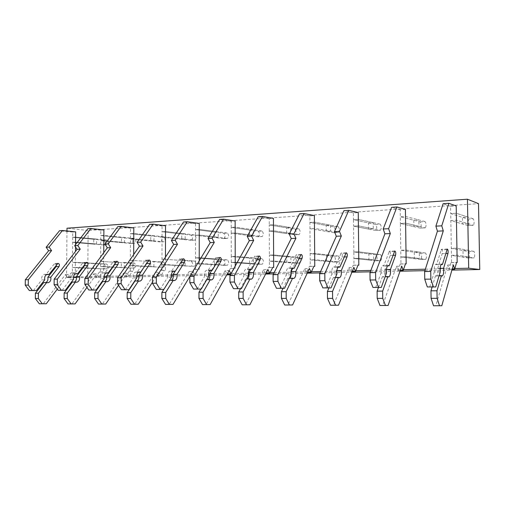 <?xml version="1.0" encoding="UTF-8"?>
<svg xmlns="http://www.w3.org/2000/svg" width="505" height="505" viewBox="0 0 505 505"><rect width="100%" height="100%" fill="white"/><g stroke="black" fill="none" stroke-linecap="round" stroke-linejoin="round"><path stroke-width="0.38" stroke-dasharray="2.52 1.89" d="M76.501 277.498L87.744 277.832L104.03 277.485M106.807 277.428L136.596 276.791M139.014 276.74L171.328 276.058M173.329 276.014L208.439 275.269M209.96 275.238L226.745 274.878M230.375 274.802L248.189 274.423M249.161 274.404L265.617 274.051M273.489 273.887L290.867 273.521M291.202 273.508L307.242 273.167M320 272.902L351.922 272.22M370.304 271.829L400.004 271.198M424.907 270.674L451.899 270.099M87.744 277.832L88.122 230.457L478.506 203.641M39.314 303.783L43.285 303.739L65.397 274.594L67.569 277.687L71.293 272.75L72.373 272.788L72.417 267.498L96.436 268.357L93.545 268.445L93.583 263.578L72.461 262.461L75.39 262.348L75.485 251.414M96.436 268.357L96.474 263.477L93.583 263.578M93.545 268.445L72.417 267.498L72.644 242.35L75.567 242.179L96.613 243.972L93.728 244.13L93.766 239.275L72.688 237.331L75.611 237.148L96.651 239.105L93.766 239.275M96.613 243.972L96.651 239.105M124.495 242.45L121.446 242.615L121.471 237.628L100.773 235.57L100.735 240.727L103.822 240.55L124.495 242.45L124.52 237.451L121.471 237.628M124.356 267.511L121.307 267.599L121.333 262.6L100.59 261.413L100.552 266.596L124.356 267.511L124.381 262.493L121.333 262.6M153.956 240.841L150.736 241.018L150.755 235.886L130.505 233.701L130.473 239.016L133.749 238.827L153.956 240.841L153.974 235.696L150.755 235.886M153.873 266.608L150.641 266.709L150.66 261.565L130.372 260.302L130.34 265.636L153.873 266.608L153.886 261.451L150.66 261.565M185.152 239.13L181.737 239.32L181.743 234.042L162.036 231.719L162.023 237.192L165.501 236.996L185.152 239.13L185.158 233.84L181.743 234.042M185.12 265.655L181.699 265.763L181.705 260.466L161.96 259.128L161.941 264.626L185.12 265.655L185.127 260.346L181.705 260.466M218.229 237.325L214.606 237.52L214.6 232.085L195.542 229.617L195.542 235.261L199.241 235.046L218.229 237.325L218.223 231.871L214.6 232.085M218.255 264.652L214.625 264.759L214.625 259.305L195.53 257.878L195.523 263.547L218.255 264.652L218.248 259.179L214.625 259.305M253.365 235.406L249.514 235.614L249.495 230.009L231.214 227.376L231.221 233.203L235.166 232.975L253.365 235.406L253.346 229.781L249.495 230.009M253.466 263.578L249.603 263.692L249.584 258.068L231.265 256.553L231.277 262.398L235.229 262.272L253.466 263.578L253.447 257.935L249.584 258.068M290.766 233.361L286.663 233.581L286.632 227.799L269.26 224.99L269.285 231.006L273.495 230.766L290.766 233.361L290.728 227.559L286.632 227.799M290.937 262.436L286.827 262.562L286.796 256.755L269.392 255.132L269.424 261.173L273.641 261.041L290.937 262.436L290.905 256.609L286.796 256.755M330.649 231.176L326.268 231.416L326.217 225.445L309.931 222.44L309.975 228.664L314.482 228.405L330.649 231.176L330.592 225.186L326.217 225.445M330.908 261.218L326.52 261.35L326.47 255.353L310.158 253.617L310.203 259.867L314.722 259.721L330.908 261.218L330.857 255.202L326.47 255.353M373.264 228.847L368.581 229.106L368.511 222.926L353.506 219.7L353.576 226.145L358.411 225.868L373.264 228.847L373.195 222.648L368.511 222.926M373.631 259.917L368.934 260.062L368.865 253.857L353.841 251.989L353.904 258.465L358.752 258.308L373.631 259.917L373.555 253.693L368.865 253.857M418.923 226.347L413.898 226.625L413.803 220.23L400.313 216.765L400.402 223.45L405.603 223.147L418.923 226.347L418.828 219.934L413.803 220.23M419.396 258.522L414.359 258.674L414.264 252.254L400.762 250.246L400.856 256.957L406.07 256.793L419.396 258.522L419.301 252.077L414.264 252.254M467.946 223.671L462.542 223.968L462.428 217.339L450.719 213.602L450.839 220.54L456.444 220.218L467.946 223.671L467.826 217.017L462.428 217.339M468.545 257.026L463.135 257.19L463.016 250.53L451.306 248.365L451.426 255.334L457.05 255.158L468.545 257.026L468.425 250.341L463.016 250.53M66.963 230.981L66.527 277.201L73.433 277.409M88.122 230.457L66.988 228.222M66.527 277.201L73.471 277.049M76.438 276.98L104.074 276.368M106.725 276.304L136.634 275.635M138.932 275.585L171.359 274.865M173.247 274.821L208.47 274.032M209.878 274L248.214 273.148M249.079 273.129L270.093 272.656M274.152 272.567L290.893 272.195M291.12 272.189L311.433 271.734M320.606 271.526L355.772 270.743M370.853 270.409L403.457 269.676M425.38 269.19L454.872 268.527M96.474 263.477L75.39 262.348L75.346 267.404L103.803 268.887C105.722 267.208 105.665 265.617 103.626 264.109L75.39 262.348L106.498 264.014C108.531 265.523 108.588 267.12 106.675 268.805L106.467 268.818M103.79 240.203L106.656 240.039C108.663 241.554 108.745 243.151 106.909 244.818L104.043 244.969C105.886 243.309 105.797 241.718 103.79 240.203L72.688 237.331L72.644 242.35L93.728 244.13M131.306 238.606L134.33 238.436C136.299 240.001 136.382 241.636 134.589 243.341L131.565 243.498C133.364 241.8 133.276 240.165 131.306 238.606L100.773 235.57L103.86 235.374L124.52 237.451M150.736 241.018L130.473 239.016L130.372 260.302L133.648 260.182L133.623 265.529L160.47 267.208C162.301 265.441 162.238 263.755 160.281 262.158L130.372 260.302L133.648 260.182L133.68 254.539M181.737 239.32L162.023 237.192L161.96 259.128L165.444 259.002L165.425 264.513L191.243 266.293C193.017 264.475 192.954 262.745 191.054 261.098L161.96 259.128L165.444 259.002L165.451 257.159M223.646 259.974L227.237 259.854C229.068 261.558 229.131 263.345 227.433 265.213L223.841 265.321C225.552 263.459 225.482 261.672 223.646 259.974L195.53 257.878L199.235 257.739L218.248 259.179M199.235 260.839L199.229 263.427L227.244 265.226L223.841 265.321M258.225 258.787L262.044 258.655C263.793 260.416 263.863 262.259 262.246 264.184L258.427 264.298C260.056 262.379 259.993 260.542 258.225 258.787L231.265 256.553L235.216 256.401L253.447 257.935M294.983 257.518L299.042 257.38C300.709 259.204 300.778 261.104 299.25 263.08L295.191 263.206C296.732 261.23 296.662 259.336 294.983 257.518L269.392 255.132L273.615 254.975L290.905 256.609M334.133 256.174L338.457 256.022C340.017 257.91 340.086 259.873 338.672 261.912L334.342 262.038C335.774 260.006 335.705 258.049 334.133 256.174L310.158 253.617L314.672 253.447L330.857 255.202M375.909 254.735L380.53 254.577C381.963 256.527 382.039 258.56 380.745 260.662L376.124 260.801C377.431 258.699 377.355 256.679 375.909 254.735L353.841 251.989L358.683 251.812L373.555 253.693M420.583 253.194L425.532 253.024C426.826 255.05 426.902 257.152 425.759 259.324L420.81 259.469C421.965 257.31 421.89 255.214 420.583 253.194L400.762 250.246L405.976 250.051L419.301 252.077M468.476 251.547L473.791 251.364C474.839 251.402 475.066 257.72 474.025 257.891L468.709 258.049C469.77 257.878 469.543 251.578 468.476 251.547L451.306 248.365L456.93 248.151L468.425 250.341M467.889 219.082L473.191 218.779C474.296 220.931 474.384 223.096 473.463 225.28L468.16 225.558C469.107 223.387 469.019 221.228 467.889 219.082L450.719 213.602L456.324 213.249L467.826 217.017M420.122 221.853L425.058 221.569C426.327 223.639 426.422 225.729 425.33 227.843L420.394 228.108C421.498 226 421.41 223.917 420.122 221.853L400.313 216.765L405.509 216.437L418.828 219.934M375.55 224.441L380.164 224.169C381.578 226.164 381.666 228.184 380.429 230.236L375.821 230.482C377.071 228.437 376.976 226.423 375.55 224.441L353.506 219.7L358.342 219.397L373.195 222.648M333.868 226.859L338.186 226.606C339.726 228.525 339.815 230.476 338.457 232.47L334.14 232.704C335.509 230.716 335.421 228.765 333.868 226.859L309.931 222.44L314.432 222.156L330.592 225.186M294.806 229.125L298.859 228.891C300.5 230.734 300.589 232.628 299.124 234.573L295.078 234.787C296.549 232.849 296.46 230.962 294.806 229.125L269.26 224.99L273.47 224.725L290.728 227.559M258.124 231.252L261.931 231.031C263.661 232.811 263.749 234.648 262.196 236.536L258.39 236.738C259.949 234.857 259.86 233.026 258.124 231.252L231.214 227.376L235.153 227.13L253.346 229.781M223.614 233.253L227.193 233.045C228.999 234.768 229.087 236.548 227.458 238.392L223.873 238.581C225.508 236.744 225.419 234.97 223.614 233.253L195.542 229.617L199.241 229.384L218.223 231.871M191.079 235.141L194.457 234.945C196.325 236.611 196.413 238.341 194.722 240.134L191.338 240.317C193.036 238.524 192.948 236.801 191.079 235.141L162.036 231.719L165.514 231.505L185.158 233.84M160.356 236.921L163.551 236.738C165.476 238.354 165.558 240.033 163.809 241.781L160.615 241.952C162.37 240.21 162.282 238.53 160.356 236.921L130.505 233.701L133.781 233.493L153.974 235.696M121.446 242.615L100.735 240.727L100.59 261.413L103.683 261.3L103.645 266.495L131.369 268.073C133.244 266.35 133.181 264.708 131.186 263.162L100.59 261.413L103.683 261.3L103.74 252.696M124.381 262.493L134.21 263.055C136.205 264.614 136.268 266.255 134.393 267.978L134.191 267.991M68.011 303.928L71.931 303.884L93.652 273.887L95.798 277.075L99.453 271.993L100.514 272.037L100.552 266.596L121.307 267.599M153.886 261.451L163.481 262.051C165.432 263.648 165.495 265.34 163.67 267.113L163.468 267.12M98.494 304.079L102.345 304.029L123.599 273.136L125.707 276.418L129.274 271.198L130.315 271.242L130.34 265.636L150.641 266.709M185.127 260.346L194.444 260.984C196.338 262.632 196.401 264.368 194.633 266.192L194.438 266.198M130.946 304.244L134.702 304.193L155.388 272.34L157.453 275.724L160.918 270.352L161.928 270.396L161.941 264.626L181.699 265.763M227.237 259.854L199.235 257.739L195.53 257.878L195.542 235.261L214.606 237.52M165.552 304.42L169.207 304.363L189.198 271.494L191.199 274.991L194.545 269.449L195.523 269.5L195.523 263.547L214.625 264.759M262.044 258.655L235.216 256.401L231.265 256.553L231.221 233.203L249.514 235.614M227.149 274.209L230.349 268.49L231.29 268.546L231.277 262.398L249.603 263.692M299.042 257.38L273.615 254.975L269.392 255.132L269.285 231.006L286.663 233.581M242.16 304.805L245.518 304.742L263.679 269.632L265.529 273.369L268.553 267.467L269.449 267.524L269.424 261.173L286.827 262.562M338.457 256.022L314.672 253.447L310.158 253.617L309.975 228.664L326.268 231.416M284.706 305.014L287.869 304.951L304.843 268.603L306.592 272.473L309.413 266.375L310.253 266.438L310.203 259.867L326.52 261.35M380.53 254.577L358.683 251.812L353.841 251.989L353.576 226.145L368.581 229.106M330.516 305.247L333.445 305.178L348.993 267.492L350.622 271.513L353.197 265.201L353.973 265.27L353.904 258.465L368.934 260.062M425.532 253.024L405.976 250.051L400.762 250.246L400.402 223.45L413.898 226.625M379.981 305.493L382.626 305.418L396.476 266.305L397.959 270.478L400.25 263.945L400.951 264.014L400.856 256.957L414.359 258.674M473.791 251.364L456.93 248.151L451.306 248.365L450.839 220.54L462.542 223.968M433.549 305.765L435.859 305.683L447.676 265.024L448.995 269.367L450.946 262.587L451.552 262.663L451.426 255.334L463.135 257.19M75.523 246.983L75.542 244.559M103.759 244.982L72.644 242.35L75.567 242.179L106.624 244.824L104.043 244.969M103.594 268.9L72.417 267.498L75.346 267.404L75.296 272.713L72.373 272.788M71.293 272.75L75.296 272.713M67.569 277.687L70.504 277.624L74.222 272.668M65.397 274.594L68.333 274.524L70.504 277.624M57.305 289.125L68.333 274.524M43.285 303.739L46.264 303.751M45.987 282.478L43.746 282.516M44.775 279.802L41.801 279.858C41.385 276.917 42.268 275.092 44.446 274.373L45.904 274.613L54.243 263.957L54.995 263.484L56.465 264.784M45.904 274.613L46.542 274.594M33.418 290.571L41.801 279.858M106.656 240.039L75.611 237.148L72.688 237.331L72.739 232.066L75.655 231.864M72.739 232.066L59.514 230.734M131.281 243.511L100.735 240.727L103.822 240.55L134.305 243.353L131.565 243.498M131.161 268.079L100.552 266.596L103.645 266.495L103.607 271.955L100.514 272.037M99.453 271.993L103.607 271.955M95.798 277.075L98.911 277.005L102.553 271.911M93.652 273.887L96.764 273.811L98.911 277.005M86.974 287.395L96.764 273.811M71.931 303.884L75.087 303.896M74.557 281.986L72.348 282.024M73.579 279.221L70.422 279.284C70.012 276.254 70.883 274.373 73.029 273.634L74.462 273.887L82.662 262.922L83.401 262.436L84.89 264.02M74.462 273.887L75.314 273.861M62.172 290.312L70.422 279.284M134.33 238.436L103.86 235.374L100.773 235.57L100.811 230.154L103.897 229.939M100.811 230.154L87.801 228.74M160.344 241.964L130.473 239.016L133.749 238.827L163.538 241.794L160.615 241.952M160.268 267.214L130.34 265.636L133.623 265.529L133.598 271.153L130.315 271.242M129.274 271.198L133.598 271.153M125.707 276.418L129.002 276.349L132.562 271.109M123.599 273.136L126.9 273.053L129.002 276.349M118.523 285.306L126.9 273.053M102.345 304.029L105.703 304.048M104.888 281.462L102.723 281.5M104.181 278.602L100.83 278.672C100.419 275.547 101.265 273.609 103.373 272.851L104.781 273.11L113.537 261.325C114.414 261.337 114.906 261.994 115.014 263.282M104.781 273.11L105.88 273.079M92.737 290.04L100.83 278.672M163.551 236.738L133.781 233.493L130.505 233.701L130.53 228.127L133.806 227.9M130.53 228.127L117.791 226.625M191.073 240.323L162.023 237.192L165.501 236.996L194.457 240.146L191.338 240.317M191.048 266.299L161.941 264.626L165.425 264.513L165.413 270.301L161.928 270.396M160.918 270.352L165.413 270.301M157.453 275.724L160.95 275.648L164.403 270.257M155.388 272.34L158.898 272.252L160.95 275.648M152.453 282.245L158.898 272.252M134.702 304.193L138.282 304.212M137.152 280.9L135.031 280.938M136.748 277.946L133.175 278.021C132.771 274.796 133.598 272.795 135.649 272.018L137.032 272.29L145.547 260.151C146.564 260.239 147.037 261.072 146.961 262.65M137.032 272.29L138.395 272.252M125.29 289.75L133.175 278.021M194.457 234.945L165.514 231.505L162.036 231.719L162.055 225.981L165.533 225.741M162.055 225.981L149.631 224.384M223.62 238.594L195.542 235.261L199.241 235.046L227.206 238.398L223.873 238.581M223.652 265.333L195.523 263.547L199.229 263.427L199.229 269.399L195.523 269.5M194.545 269.449L199.229 269.399M191.199 274.991L194.924 274.909L198.257 269.348M189.198 271.494L192.929 271.4L194.924 274.909M189.848 276.5L192.929 271.4M169.207 304.363L173.019 304.382M171.523 280.307L169.541 280.344M169.472 280.344L163.797 289.403M171.473 277.251L167.66 277.327C167.262 273.994 168.058 271.93 170.052 271.128L171.391 271.412L179.629 258.895C180.967 259.311 181.314 260.492 180.683 262.43L175.121 271.311M171.391 271.412L173.057 271.368M160.028 289.434L167.66 277.327M227.193 233.045L199.241 229.384L195.542 229.617L195.549 223.696L199.241 223.444M195.549 223.696L183.517 221.998M258.15 236.75L231.221 233.203L235.166 232.975L261.956 236.548L258.39 236.738M262.246 264.184L258.427 264.298M258.251 264.304L231.277 262.398L235.229 262.272L262.063 264.191M231.29 268.546L235.242 268.439L235.235 266.04M230.349 268.49L235.242 268.439M230.747 274.127L231.126 274.12L234.307 268.382M230.943 273.779L231.126 274.12M202.537 304.603L206.059 304.547L225.217 270.592L229.201 270.497M225.217 270.592L227.136 274.183M206.059 304.547L210.137 304.565M208.237 279.675L206.728 279.701M206.255 279.707L200.813 289.075M208.584 276.5L204.506 276.582C204.115 273.136 204.879 271.002 206.798 270.181L208.085 270.472L215.989 257.556C217.27 257.992 217.611 259.21 217.005 261.211L211.677 270.383M208.085 270.472L210.093 270.421M197.171 289.106L204.506 276.582M261.931 231.031L235.153 227.13L231.214 227.376L231.202 221.266L235.141 221.001M231.202 221.266L219.631 219.454M294.844 234.793L269.285 231.006L273.495 230.766L298.897 234.579L295.078 234.787M299.25 263.08L295.191 263.206M295.021 263.212L269.424 261.173L273.641 261.041L299.08 263.092M269.449 267.524L272.738 267.435M268.553 267.467L272.782 267.353M265.529 273.369L265.971 273.356M263.679 269.632L267.934 269.525M245.518 304.742L249.893 304.761M247.526 278.994L246.573 279.012M245.638 279.025L240.468 288.715M248.334 275.705L243.959 275.793C243.574 272.22 244.294 270.011 246.124 269.165L247.355 269.468L254.855 256.123C256.079 256.578 256.407 257.84 255.839 259.905L250.783 269.38M247.355 269.468L249.754 269.411M236.99 288.746L243.959 275.793M298.859 228.891L273.47 224.725L269.26 224.99L269.228 218.678L273.439 218.387M269.228 218.678L258.219 216.74M333.925 232.71L309.975 228.664L314.482 228.405L338.243 232.483L334.14 232.704M338.672 261.912L334.342 262.038M334.184 262.051L310.203 259.867L314.722 259.721L338.514 261.918M310.253 266.438L313.895 266.337M309.413 266.375L313.933 266.255M306.592 272.473L307.57 272.454M304.843 268.603L309.401 268.483M287.869 304.951L292.572 304.976M289.681 278.261L289.018 278.596L287.9 278.293L289.365 278.268M287.9 278.293L283.059 288.336M291.006 274.846L286.31 274.941C285.931 271.236 286.606 268.95 288.33 268.073L289.485 268.395L296.498 254.589C297.653 255.063 297.963 256.37 297.439 258.51L292.711 268.313M289.485 268.395L292.326 268.319M279.783 288.368L286.31 274.941M338.186 226.606L314.432 222.156L309.931 222.44L309.881 215.906L314.388 215.597M309.881 215.906L299.534 213.83M375.619 230.488L353.576 226.145L358.411 225.868L380.233 230.242L375.821 230.482M380.745 260.662L376.124 260.801M375.979 260.807L353.904 258.465L358.752 258.308L380.606 260.668M353.973 265.27L358.02 265.163M353.197 265.201L358.058 265.075M350.622 271.513L352.225 271.475M348.993 267.492L353.891 267.372M333.445 305.178L338.514 305.203M336.867 270.705L336.267 270.718C336.627 274.556 336.008 276.923 334.405 277.826L333.369 277.51L335.446 277.472M333.369 277.51L328.925 287.926M336.949 273.918L331.886 274.019C331.52 270.181 332.138 267.808 333.729 266.905L334.802 267.24L341.235 252.942C342.302 253.441 342.598 254.798 342.112 257.013L336.267 270.718M334.802 267.24L338.142 267.151M325.889 287.951L331.886 274.019M380.164 224.169L358.342 219.397L353.506 219.7L353.437 212.94L358.266 212.611M353.437 212.94L343.88 210.705M420.21 228.115L400.402 223.45L405.603 223.147L425.153 227.85L420.394 228.108M425.759 259.324L420.81 259.469M420.678 259.482L400.856 256.957L406.07 256.793L425.633 259.33M400.951 264.014L405.446 263.894M400.25 263.945L405.477 263.799M397.959 270.478L400.276 270.427M396.476 266.305L401.753 266.173M382.626 305.418L388.105 305.449M386.458 269.582L385.012 269.613C385.353 273.603 384.81 276.058 383.371 276.993L382.43 276.658L385.208 276.614M382.43 276.658L378.46 287.484M386.546 272.921L381.067 273.028C380.726 269.032 381.269 266.571 382.702 265.636L383.674 265.99L389.412 251.168C390.378 251.692 390.649 253.1 390.226 255.397L385.012 269.613M383.674 265.99L387.587 265.889M375.714 287.509L381.067 273.028M425.058 221.569L405.509 216.437L400.313 216.765L400.219 209.752L405.414 209.398M400.219 209.752L391.602 207.34M468.009 225.565L450.839 220.54L456.444 220.218L473.311 225.28L468.16 225.558M474.025 257.891L468.709 258.049M468.596 258.055L451.426 255.334L457.05 255.158L473.911 257.897M451.552 262.663L456.558 262.531M450.946 262.587L456.583 262.436M448.995 269.367L452.126 269.298M447.676 265.024L453.376 264.879M435.859 305.683L441.799 305.714M440.152 268.363L437.728 268.414C438.05 272.567 437.589 275.124 436.339 276.09L435.518 275.743L439.11 275.68M435.518 275.743L432.122 287.004M440.253 271.841L434.313 271.961C433.991 267.795 434.452 265.232 435.689 264.273L436.541 264.639L441.452 249.255C442.298 249.798 442.538 251.269 442.184 253.655L437.728 268.414M436.541 264.639L441.111 264.525M429.723 287.023L434.313 271.961M473.191 218.779L456.324 213.249L450.719 213.602L450.593 206.318L456.198 205.939M450.593 206.318L443.1 203.717M103.626 264.109L106.498 264.014M57.198 263.85L54.243 263.957M131.186 263.162L134.21 263.055M85.793 262.808L82.662 262.922M160.281 262.158L163.481 262.051M116.131 261.704L112.811 261.824M191.054 261.098L194.444 260.984M148.382 260.529L144.84 260.662M182.715 259.286L178.947 259.418M217.005 261.211L217.472 261.192M219.359 257.954L215.332 258.099M255.839 259.905L256.755 259.873M258.541 256.527L254.23 256.685M297.439 258.51L298.878 258.459M300.538 255L295.917 255.17M342.112 257.013L344.151 256.944M345.673 253.358L340.698 253.542M390.226 255.397L392.947 255.309M394.298 251.591L388.932 251.787M442.184 253.655L445.694 253.535M446.843 249.678L441.035 249.893M106.675 268.805L103.803 268.887M47.558 282.705L45.147 282.75M57.949 263.376L54.995 263.484M47.413 274.297L44.446 274.373M134.393 267.978L131.369 268.073M76.331 282.219L73.73 282.263M86.532 262.322L83.401 262.436M76.179 273.552L73.029 273.634M163.67 267.113L160.47 267.208M106.89 281.695L104.08 281.746M116.857 261.205L113.537 261.325M106.719 272.763L103.373 272.851M194.633 266.192L191.243 266.293M139.393 281.146L136.356 281.197M149.082 260.018L145.547 260.151M139.216 271.924L135.649 272.018M174.048 280.553L170.759 280.61M183.397 258.756L179.629 258.895M173.853 271.034L170.052 271.128M211.071 279.921L207.498 279.985M220.01 257.405L215.989 257.556M210.863 270.074L206.798 270.181M250.714 279.246L246.825 279.315M259.16 255.966L254.855 256.123M250.486 269.051L246.124 269.165M293.26 278.526L289.018 278.596M301.119 254.419L296.498 254.589M293.014 267.953L288.33 268.073M339.044 277.744L334.405 277.826M346.203 252.759L341.235 252.942M338.773 266.773L333.729 266.905M388.452 276.904L383.371 276.993M394.771 250.972L389.412 251.168M388.156 265.497L382.702 265.636M441.925 275.995L436.339 276.09M447.253 249.041L441.452 249.255M441.604 264.121L435.689 264.273"/><path stroke-width="0.76" d="M479.75 269.506L478.506 203.641L467.434 199.204L468.684 268.224L479.75 269.506L451.899 270.099M104.03 277.485L106.807 277.428M136.596 276.791L139.014 276.74M171.328 276.058L173.329 276.014M208.439 275.269L209.96 275.238M226.745 274.878L230.375 274.802M248.189 274.423L249.161 274.404M265.617 274.051L273.489 273.887M290.867 273.521L291.202 273.508M307.242 273.167L320 272.902M351.922 272.22L370.304 271.829M400.004 271.198L424.907 270.674M467.434 199.204L66.988 228.222L66.963 230.981M73.433 277.409L76.501 277.498M73.471 277.049L76.438 276.98M104.074 276.368L106.725 276.304M136.634 275.635L138.932 275.585M171.359 274.865L173.247 274.821M208.47 274.032L209.878 274M248.214 273.148L249.079 273.129M270.093 272.656L274.152 272.567M311.433 271.734L320.606 271.526M355.772 270.743L370.853 270.409M403.457 269.676L425.38 269.19M454.872 268.527L468.684 268.224M75.542 244.559L75.655 231.864L62.456 230.526L49.105 247.084L51.573 250.6L28.312 279.701L28.248 285.085L32.314 290.508L36.404 290.545L44.775 279.802C44.358 276.847 45.242 275.017 47.413 274.297L48.871 274.537L57.949 263.376C59.401 263.736 59.779 264.778 59.072 266.507L50.79 277.201L47.83 277.27C48.246 279.65 47.628 281.386 45.987 282.478M90.919 228.519L77.802 245.531L74.658 245.701L87.801 228.74L90.919 228.519L103.897 229.939L103.74 252.696M187.254 221.733L175.203 240.26L171.41 240.462L183.517 221.998L187.254 221.733L199.241 223.444L199.235 260.839M223.627 219.176L212.081 238.265L208.028 238.48L219.631 219.454L223.627 219.176L235.141 221.001L235.235 266.04M262.493 216.437L251.553 236.125L247.21 236.359L258.219 216.74L262.493 216.437L273.439 218.387L273.672 267.41L272.738 267.435M304.117 213.508L293.91 233.834L289.245 234.086L299.534 213.83L304.117 213.508L314.388 215.597L314.773 266.318L313.895 266.337M348.803 210.358L339.467 231.366L334.443 231.637L343.88 210.705L348.803 210.358L358.266 212.611L358.828 265.138L358.02 265.163M396.905 206.968L388.61 228.708L383.181 228.999L391.602 207.34L396.905 206.968L405.414 209.398L406.165 263.875L405.446 263.894M448.831 203.313L441.774 225.83L435.897 226.145L443.1 203.717L448.831 203.313L456.198 205.939L457.176 262.512L456.558 262.531M153.148 224.138L140.668 242.129L137.114 242.324L149.631 224.384L153.148 224.138L165.533 225.741L165.451 257.159M121.093 226.398L108.266 243.883L104.926 244.066L117.791 226.625L121.093 226.398L133.806 227.9L133.68 254.539M75.485 251.414L75.523 246.983M50.79 277.201C51.201 280.155 50.311 281.992 48.12 282.699L43.746 282.516L35.413 293.235L35.35 298.531L39.314 303.783L46.264 303.751L57.305 289.125M35.35 298.531L38.336 298.531L42.294 303.802M35.413 293.235L38.399 293.216L38.336 298.531M46.719 282.465L38.399 293.216M56.465 264.784L56.118 266.608L47.83 277.27M46.542 274.594L48.871 274.537M62.456 230.526L59.514 230.734L46.144 247.248L48.613 250.751L25.313 279.764L25.25 285.129L29.328 290.539L36.404 290.545M29.328 290.539L32.314 290.508M25.25 285.129L28.248 285.085M25.313 279.764L28.312 279.701M48.613 250.751L51.573 250.6M46.144 247.248L49.105 247.084M75.314 273.861L77.612 273.805L86.532 262.322C87.965 262.695 88.337 263.774 87.643 265.548L79.506 276.551C79.916 279.593 79.039 281.481 76.886 282.207L72.348 282.024L64.148 293.058L64.097 298.518L68.011 303.928L75.087 303.896L86.974 287.395M64.097 298.518L67.266 298.512L71.173 303.947M64.148 293.058L67.317 293.039L67.266 298.512M75.504 281.967L67.317 293.039M79.506 276.551L76.362 276.62C76.779 279.069 76.173 280.856 74.557 281.986M84.89 264.02L84.518 265.655L76.362 276.62M74.658 245.701L77.095 249.318L54.161 279.17L54.104 284.706L58.138 290.274L62.172 290.312L65.347 290.287L73.579 279.221C73.168 276.178 74.033 274.291 76.179 273.552L77.612 273.805M58.138 290.274L65.347 290.287M54.104 284.706L57.292 284.656L61.313 290.249M54.161 279.17L57.343 279.107L57.292 284.656M77.095 249.318L80.232 249.161L57.343 279.107M77.802 245.531L80.232 249.161M105.88 273.079L108.127 273.022L116.857 261.205C118.258 261.59 118.624 262.701 117.949 264.532L109.995 275.856C110.399 278.994 109.541 280.938 107.426 281.689L102.723 281.5L94.681 292.875L94.643 298.499L98.494 304.079L105.703 304.048L118.523 285.306M94.643 298.499L98.014 298.499L101.859 304.098M94.681 292.875L98.052 292.849L98.014 298.499M106.069 281.443L98.052 292.849M109.995 275.856L106.65 275.932C107.06 278.457 106.473 280.3 104.888 281.462M115.014 263.282L114.629 264.645L106.65 275.932M104.926 244.066L107.325 247.797L84.846 278.539L84.802 284.246L88.773 290.003L92.737 290.04L96.114 290.009L104.181 278.602C103.771 275.471 104.617 273.521 106.719 272.763L108.127 273.022M88.773 290.003L96.114 290.009M84.802 284.246L88.192 284.195L92.156 289.971M84.846 278.539L88.236 278.47L88.192 284.195M107.325 247.797L110.658 247.627L88.236 278.47M108.266 243.883L110.658 247.627M138.395 272.252L140.592 272.195L149.082 260.018C150.452 260.422 150.812 261.565 150.155 263.452L142.416 275.124C142.82 278.362 141.987 280.363 139.923 281.134L135.031 280.938L127.197 292.673L127.165 298.48L130.946 304.244L138.282 304.212L152.453 282.245M127.165 298.48L130.763 298.48L134.532 304.262M127.197 292.673L130.789 292.654L130.763 298.48M138.597 280.875L130.789 292.654M142.416 275.124L138.856 275.2C139.266 277.807 138.692 279.707 137.152 280.9M146.961 262.65L138.856 275.2M137.114 242.324L139.462 246.175L117.545 277.87L117.513 283.76L121.408 289.706L125.29 289.75L128.889 289.718L136.748 277.946C136.344 274.714 137.164 272.706 139.216 271.924L140.592 272.195M121.408 289.706L128.889 289.718M117.513 283.76L121.131 283.709L125.019 289.674M117.545 277.87L121.162 277.794L121.131 283.709M139.462 246.175L143.01 245.998L121.162 277.794M140.668 242.129L143.01 245.998M163.797 289.403L161.884 292.458L161.865 298.468L165.552 304.42L173.019 304.382L189.848 276.5M161.865 298.468L165.709 298.461L169.377 304.439M161.884 292.458L165.722 292.439L165.709 298.461M169.541 280.344L173.278 280.275L165.722 292.439M173.057 271.368L175.191 271.311L183.397 258.756C184.723 259.172 185.076 260.359 184.445 262.303L176.965 274.335L173.171 274.423C173.575 277.112 173.026 279.076 171.523 280.307M176.965 274.335C177.362 277.681 176.561 279.751 174.56 280.546L173.278 280.275M175.121 271.311L173.171 274.423M171.41 240.462L173.695 244.452L152.472 277.15L152.447 283.242L156.253 289.39L163.866 289.403L171.473 277.251C171.075 273.906 171.87 271.835 173.853 271.034L175.191 271.311M156.253 289.39L163.866 289.403M152.447 283.242L156.316 283.185L160.11 289.359M152.472 277.15L156.335 277.068L156.316 283.185M173.695 244.452L177.482 244.262L156.335 277.068M175.203 240.26L177.482 244.262M227.136 274.183L230.747 274.127M200.813 289.075L198.976 292.231L198.97 298.449L202.537 304.603L210.137 304.565L229.201 270.497L230.943 273.779M198.97 298.449L203.079 298.442L206.633 304.622M198.976 292.231L203.079 292.212L203.079 298.442M206.728 279.701L210.326 279.637L203.079 292.212M210.093 270.421L212.144 270.371L220.01 257.405C221.285 257.84 221.626 259.065 221.026 261.072L213.861 273.502L209.809 273.59C210.2 276.374 209.676 278.4 208.237 279.675M213.861 273.502C214.253 276.961 213.489 279.095 211.563 279.915L210.326 279.637M211.677 270.383L209.809 273.59M208.028 238.48L210.238 242.615L189.848 276.38L189.842 282.686L193.529 289.056L201.287 289.068L208.584 276.5C208.193 273.041 208.95 270.901 210.863 270.074L212.144 270.371M193.529 289.056L201.287 289.068M189.842 282.686L193.989 282.63L197.663 289.018M189.848 276.38L193.996 276.292L193.989 282.63M210.238 242.615L214.284 242.406L193.996 276.292M212.081 238.265L214.284 242.406M265.971 273.356L269.777 273.274L272.782 267.353L273.672 267.41M240.468 288.715L238.72 291.991L238.739 298.423L242.16 304.805L249.893 304.761L267.934 269.525L269.777 273.274M238.739 298.423L243.145 298.423L246.554 304.824M238.72 291.991L243.126 291.966L243.145 298.423M246.573 279.012L250 278.949L243.126 291.966M249.754 269.411L251.711 269.361L259.16 255.966C260.378 256.42 260.7 257.689 260.138 259.759L253.352 272.605L249.009 272.7C249.388 275.579 248.896 277.681 247.526 278.994M253.352 272.605C253.737 276.184 253.011 278.394 251.181 279.24L250 278.949M250.783 269.38L249.009 272.7M247.21 236.359L249.331 240.645L229.958 275.553L229.971 282.093L233.512 288.696L241.409 288.709L248.334 275.705C247.949 272.119 248.668 269.904 250.486 269.051L251.711 269.361M233.512 288.696L241.409 288.709M229.971 282.093L234.421 282.03L237.95 288.652M229.958 275.553L234.408 275.465L234.421 282.03M249.331 240.645L253.661 240.424L234.408 275.465M251.553 236.125L253.661 240.424M307.57 272.454L311.137 272.372L313.933 266.255L314.773 266.318M283.059 288.336L281.424 291.732L281.455 298.404L284.706 305.02L292.572 304.976L309.401 268.483L311.137 272.372M281.455 298.404L286.202 298.404L289.428 305.039M281.424 291.732L286.165 291.701L286.202 298.404M289.365 278.268L292.591 278.211L286.165 291.701M292.326 268.319L294.162 268.275L301.119 254.419C302.261 254.899 302.571 256.205 302.047 258.358L295.722 271.639L291.057 271.747C291.423 274.733 290.962 276.904 289.681 278.261M295.722 271.639C296.094 275.351 295.419 277.643 293.702 278.514L292.591 278.211M292.711 268.313L291.057 271.747M289.245 234.086L291.252 238.537L273.098 274.663L273.129 281.449L276.5 288.305L284.536 288.323L291.006 274.846C290.634 271.128 291.303 268.83 293.014 267.953L294.162 268.275M276.5 288.305L284.536 288.323M273.129 281.449L277.927 281.38L281.272 288.26M273.098 274.663L277.895 274.568L277.927 281.38M291.252 238.537L295.905 238.297L277.895 274.568M293.91 233.834L295.905 238.297M352.225 271.475L355.507 271.406L358.058 265.075L358.828 265.138M328.925 287.926L327.423 291.448L327.48 298.379L330.516 305.247L338.514 305.203L353.891 267.372L355.507 271.406M327.48 298.379L332.599 298.379L335.61 305.272M327.423 291.448L332.542 291.417L332.599 298.379M335.446 277.472L338.426 277.422L332.542 291.417M338.142 267.151L339.84 267.107L346.203 252.759C347.263 253.257 347.554 254.621 347.074 256.843L341.292 270.604L336.867 270.705M341.292 270.604C341.645 274.461 341.033 276.835 339.455 277.737L338.426 277.422M334.443 231.637L336.324 236.264L319.633 273.71L319.69 280.761L322.84 287.888L331.015 287.907L336.949 273.918C336.589 270.061 337.201 267.682 338.773 266.773L339.84 267.107M322.84 287.888L331.015 287.907M319.69 280.761L324.873 280.685L327.998 287.844M319.633 273.71L324.816 273.603L324.873 280.685M336.324 236.264L341.329 236.012L324.816 273.603M339.467 231.366L341.329 236.012M400.276 270.427L403.224 270.364L405.477 263.799L406.165 263.875M378.46 287.484L377.115 291.145L377.203 298.354L379.981 305.493L388.105 305.449L401.753 266.173L403.224 270.364M377.203 298.354L382.74 298.354L385.492 305.525M377.115 291.145L382.651 291.114L382.74 298.354M385.208 276.614L387.89 276.563L382.651 291.114M387.587 265.889L389.115 265.851L394.771 250.972C395.724 251.496 395.996 252.91 395.579 255.221L390.441 269.493L386.458 269.582M390.441 269.493C390.782 273.495 390.239 275.964 388.818 276.898L387.89 276.563M383.181 228.999L384.898 233.821L369.982 272.668L370.064 280.016L372.955 287.433L381.262 287.459L386.546 272.921C386.205 268.906 386.742 266.432 388.156 265.497L389.115 265.851M372.955 287.433L381.262 287.459M370.064 280.016L375.682 279.928L378.542 287.383M369.982 272.668L375.6 272.555L375.682 279.928M384.898 233.821L390.308 233.544L375.6 272.555M388.61 228.708L390.308 233.544M452.126 269.298L454.677 269.241L456.583 262.436L457.176 262.512M432.122 287.004L430.967 290.817L431.087 298.329L433.549 305.765L441.799 305.714L453.376 264.879L454.677 269.241M431.087 298.329L437.103 298.322L439.527 305.796M430.967 290.817L436.983 290.779L437.103 298.322M439.11 275.68L441.439 275.642L436.983 290.779M441.111 264.525L442.437 264.487L447.253 249.041C448.08 249.59 448.32 251.061 447.973 253.459L443.605 268.281L440.152 268.363M443.605 268.281C443.927 272.454 443.472 275.017 442.247 275.989L441.439 275.642M435.897 226.145L437.425 231.176L424.629 271.545L424.743 279.202L427.312 286.947L435.752 286.966L440.253 271.841C439.931 267.663 440.379 265.087 441.604 264.121L442.437 264.487M427.312 286.947L435.752 286.966M424.743 279.202L430.853 279.113L433.385 286.89M424.629 271.545L430.733 271.419L430.853 279.113M437.425 231.176L443.276 230.88L430.733 271.419M441.774 225.83L443.276 230.88M56.118 266.608L59.072 266.507M84.518 265.655L87.643 265.548M114.629 264.645L117.949 264.532M146.627 263.572L150.155 263.452M180.752 262.423L184.445 262.303M217.472 261.192L221.026 261.072M256.755 259.873L260.138 259.759M298.878 258.459L302.047 258.358M344.151 256.944L347.074 256.843M392.947 255.309L395.579 255.221M445.694 253.535L447.973 253.459M48.12 282.699L47.558 282.705M76.886 282.207L76.331 282.219M107.426 281.689L106.89 281.695M139.923 281.134L139.393 281.146M174.56 280.546L174.048 280.553M211.563 279.915L211.071 279.921M251.181 279.24L250.714 279.246M293.702 278.514L293.26 278.526M339.455 277.737L339.044 277.744M388.818 276.898L388.452 276.904M442.247 275.989L441.925 275.995"/></g></svg>

